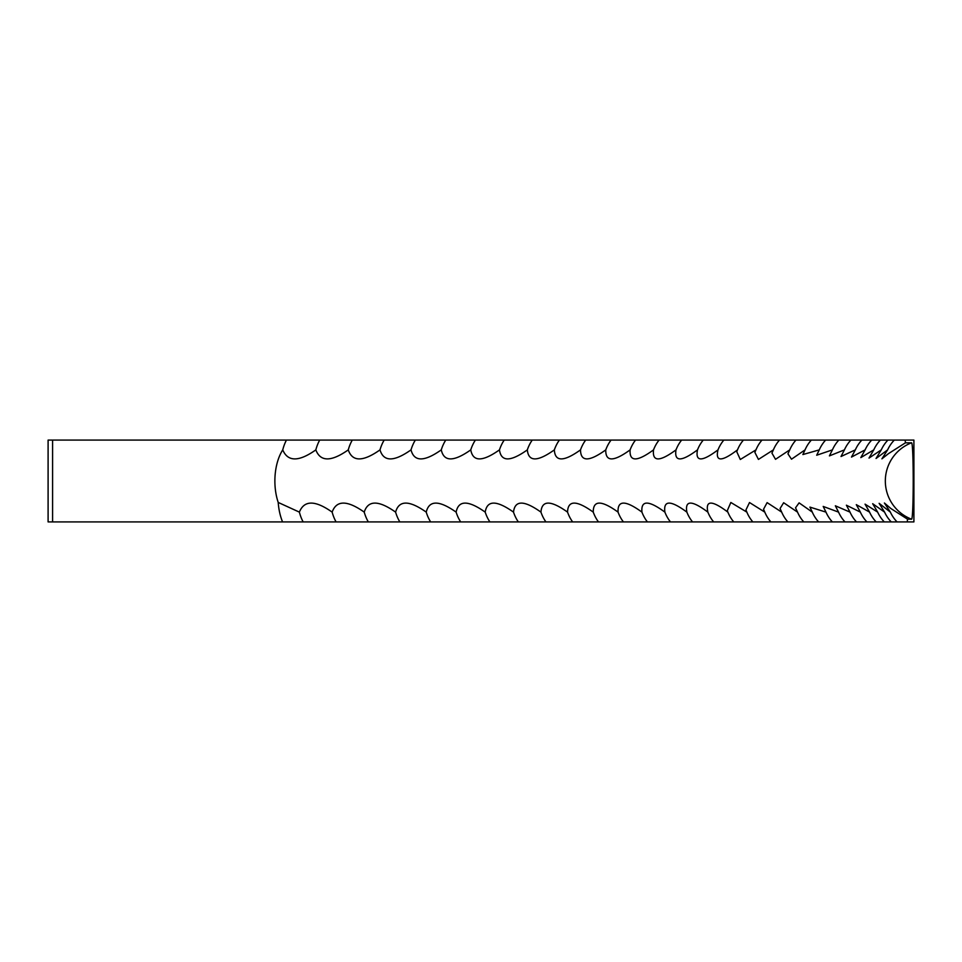 <?xml version="1.0" encoding="UTF-8"?>
<svg xmlns="http://www.w3.org/2000/svg" width="962" height="962" viewBox="0 0 962 962"><rect width="100%" height="100%" fill="white"/><g stroke="black" fill="none" stroke-linecap="round" stroke-linejoin="round"><path stroke-width="1.44" d="M52.585 521.909L48.1 521.909L48.1 440.091L52.585 440.091L52.585 521.909L913.9 521.909L913.9 440.091L905.158 440.091L905.422 442.833L911.471 442.833C913.804 440.596 913.804 521.428 911.471 519.167L907.503 519.167L890.86 508.513L884.403 503.006L890.367 512.121L879.124 503.33L884.583 512.121L872.666 503.703L877.657 512.121L865.054 504.148L869.576 512.121L856.3 504.653L860.365 512.121L846.392 505.206L850.011 512.121L835.353 505.796L838.551 512.121L823.195 506.433L825.973 512.121L809.92 507.106L812.301 512.121L799.097 502.861L795.538 507.804L797.534 512.121L783.645 502.729L780.074 508.513L781.697 512.121L767.111 502.621L763.539 509.247L764.802 512.121L749.506 502.537L745.935 509.968L746.849 512.121L730.843 502.477L727.284 510.702L727.861 512.121C711.952 500.108 705.29 500.108 707.864 512.121L707.587 511.435M52.585 440.091L286.448 440.091A35.438 19.432 -90 0 0 282.744 449.879A40.909 22.427 -90 0 0 274.879 481A40.909 22.427 -90 0 0 278.21 502.441L299.374 512.121C304.208 500.096 315.127 500.096 332.143 512.121C336.472 500.096 347.174 500.096 364.225 512.121C368.073 500.096 378.535 500.096 395.598 512.121C398.953 500.096 409.163 500.096 426.238 512.121C429.1 500.108 439.057 500.108 456.12 512.121C458.489 500.108 468.181 500.108 485.209 512.121C487.097 500.108 496.524 500.108 513.504 512.121C514.886 500.108 524.025 500.108 540.945 512.121C541.834 500.108 550.697 500.108 567.544 512.121C567.929 500.108 576.503 500.108 593.253 512.121C593.145 500.108 601.418 500.108 618.061 512.121C617.46 500.108 625.42 500.108 641.943 512.121C640.848 500.108 648.496 500.108 664.886 512.121C663.299 500.108 670.622 500.108 686.868 512.121C684.788 500.108 691.786 500.108 707.864 512.121A35.438 30.411 90 0 0 713.66 521.909M905.158 440.091L286.448 440.091M907.274 521.909L907.503 519.167M282.744 449.879C287.818 461.904 298.845 461.904 315.837 449.879C320.394 461.892 331.205 461.892 348.268 449.879C352.357 461.904 362.939 461.904 380.002 449.879C383.597 461.904 393.939 461.904 411.014 449.879C414.129 461.904 424.218 461.904 441.281 449.879C443.891 461.892 453.715 461.892 470.767 449.879C472.895 461.892 482.455 461.892 499.458 449.879C501.094 461.892 510.377 461.892 527.332 449.879C528.463 461.892 537.469 461.892 554.352 449.879C554.99 461.892 563.708 461.892 580.507 449.879C580.651 461.892 589.069 461.892 605.771 449.879C605.423 461.892 613.54 461.892 630.122 449.879C629.268 461.892 637.072 461.892 653.535 449.879C652.188 461.892 659.679 461.892 675.997 449.879C674.158 461.892 681.324 461.892 697.498 449.879L697.366 450.204M703.234 440.091A35.438 30.147 90 0 0 697.498 449.879C695.165 461.892 701.995 461.892 717.989 449.879L717.568 450.925M723.833 440.091A35.438 30.676 90 0 0 717.989 449.879C715.175 461.892 721.668 461.892 737.481 449.879L736.736 451.659L740.307 459.487L755.952 449.879L754.869 452.393L758.441 459.415L773.376 449.879L771.945 453.126L775.516 459.319L789.754 449.879L787.95 453.848L791.51 459.199L805.05 449.879L802.873 454.557L819.275 449.879L816.69 455.23L832.407 449.879L829.412 455.892L844.42 449.879L841.016 456.505L855.326 449.879L851.49 457.082L865.115 449.879L860.822 457.611L873.761 449.879L869.011 458.08L881.264 449.879L876.045 458.489L887.625 449.879L881.913 458.838L888.467 453.643L905.422 442.833M881.264 449.879A35.438 34.897 90 0 1 887.914 440.091M887.625 449.879A35.438 35.065 90 0 1 894.299 440.091M873.761 449.879A35.438 34.704 90 0 1 880.362 440.091M865.115 449.879A35.438 34.476 90 0 1 871.68 440.091M855.326 449.879A35.438 34.223 90 0 1 861.844 440.091M844.42 449.879A35.438 33.947 90 0 1 850.889 440.091M832.407 449.879A35.438 33.634 90 0 1 838.804 440.091M819.275 449.879A35.438 33.297 90 0 1 825.612 440.091M805.05 449.879A35.438 32.924 90 0 1 811.327 440.091M789.754 449.879A35.438 32.528 90 0 1 795.947 440.091M773.376 449.879A35.438 32.107 90 0 1 779.497 440.091M755.952 449.879A35.438 31.662 90 0 1 761.976 440.091M737.481 449.879A35.438 31.181 90 0 1 743.422 440.091M675.997 449.879A35.438 29.594 90 0 1 676.911 447.727A35.438 29.594 90 0 1 681.637 440.091M653.535 449.879A35.438 29.004 90 0 1 655.976 444.672A35.438 29.004 90 0 1 659.066 440.091M630.122 449.879A35.438 28.403 90 0 1 633.898 442.364A35.438 28.403 90 0 1 635.533 440.091M605.771 449.879A35.438 27.778 90 0 1 610.726 440.536A35.438 27.778 90 0 1 611.062 440.091M580.507 449.879A35.438 27.128 90 0 1 585.678 440.091M554.352 449.879A35.438 26.443 90 0 1 559.391 440.091M527.332 449.879A35.438 25.746 90 0 1 532.239 440.091M499.458 449.879A35.438 25.024 90 0 1 504.22 440.091M470.767 449.879A35.438 24.29 90 0 1 475.396 440.091M441.281 449.879A35.438 23.521 90 0 1 445.755 440.091M411.014 449.879A35.438 22.739 90 0 1 415.343 440.091M380.002 449.879A35.438 21.946 90 0 1 384.175 440.091M348.268 449.879A35.438 21.116 90 0 1 352.296 440.091M315.837 449.879A35.438 20.286 90 0 1 319.709 440.091M282.575 521.909A40.909 22.427 90 0 1 278.21 502.441M303.162 521.909A35.438 19.853 90 0 1 299.374 512.121M336.087 521.909A35.438 20.707 90 0 1 332.143 512.121M368.326 521.909A35.438 21.537 90 0 1 364.225 512.121M399.855 521.909A35.438 22.342 90 0 1 395.598 512.121M430.639 521.909A35.438 23.136 90 0 1 426.238 512.121M460.678 521.909A35.438 23.906 90 0 1 456.12 512.121M489.911 521.909A35.438 24.663 90 0 1 485.209 512.121M518.338 521.909A35.438 25.397 90 0 1 513.504 512.121M545.923 521.909A35.438 26.106 90 0 1 540.945 512.121M572.643 521.909A35.438 26.792 90 0 1 567.544 512.121M598.484 521.909A35.438 27.453 90 0 1 593.253 512.121M623.412 521.909A35.438 28.09 90 0 1 622.45 520.598A35.438 28.09 90 0 1 618.061 512.121M647.414 521.909A35.438 28.716 90 0 1 645.081 518.554A35.438 28.716 90 0 1 641.943 512.121M670.466 521.909A35.438 29.305 90 0 1 666.594 515.921A35.438 29.305 90 0 1 664.886 512.121M692.556 521.909A35.438 29.87 90 0 1 686.94 512.301A35.438 29.87 90 0 1 686.868 512.121M733.753 521.909A35.438 30.928 90 0 1 727.861 512.121M752.837 521.909A35.438 31.421 90 0 1 746.849 512.121M770.875 521.909A35.438 31.89 90 0 1 764.802 512.121M787.854 521.909A35.438 32.323 90 0 1 781.697 512.121M803.775 521.909A35.438 32.732 90 0 1 797.534 512.121M818.602 521.909A35.438 33.117 90 0 1 812.301 512.121M832.346 521.909A35.438 33.466 90 0 1 825.973 512.121M844.985 521.909A35.438 33.79 90 0 1 838.551 512.121M856.505 521.909A35.438 34.091 90 0 1 850.011 512.121M866.906 521.909A35.438 34.355 90 0 1 860.365 512.121M876.166 521.909A35.438 34.596 90 0 1 869.576 512.121M884.282 521.909A35.438 34.8 90 0 1 877.657 512.121M891.245 521.909A35.438 34.981 90 0 1 884.583 512.121M897.065 521.909A35.438 35.137 90 0 1 890.367 512.121M911.471 442.833A40.909 40.837 -90 0 0 911.471 519.167"/></g></svg>
